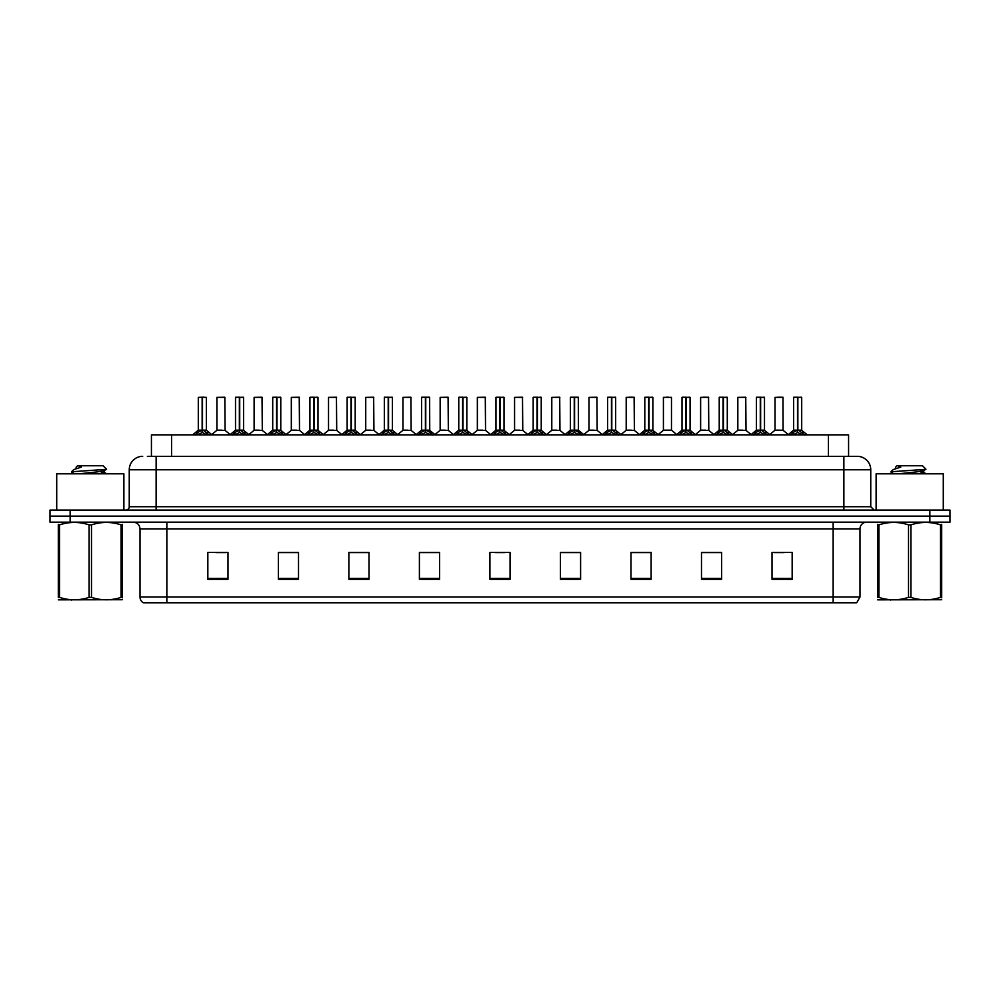 <?xml version="1.0" encoding="UTF-8"?>
<svg xmlns="http://www.w3.org/2000/svg" width="1000" height="1000" viewBox="0 0 1000 1000"><rect width="100%" height="100%" fill="white"/><g stroke="black" fill="none" stroke-linecap="round" stroke-linejoin="round"><path stroke-width="1.5" d="M151.425 456.337L151.425 434.85L848.575 434.85L848.575 456.337M860 596.987L856.712 602.762L833.138 602.762L833.138 596.987L860 596.987L860 528.875A6.713 6.713 0 0 1 866.712 522.163M833.138 602.762L143.287 602.762A6.713 6.713 0 0 1 140 596.987L140 528.875C139.6 524.8 137.363 522.562 133.287 522.163M950 522.163L950 516.125L50 516.125L50 522.163L70.15 522.163L70.15 516.125L50 516.125L50 510.075L70.15 510.075L70.15 516.125L950 516.125L950 522.163L70.15 522.163M792.163 579.325L792.163 552.45L772.013 552.45L772.013 579.325L792.163 579.325M721.637 579.325L721.637 552.45L701.488 552.45L701.488 579.325L721.637 579.325M651.125 579.325L651.125 552.45L630.975 552.45L630.975 579.325L651.125 579.325M580.6 579.325L580.6 552.45L560.45 552.45L560.45 579.325L580.6 579.325M227.987 579.325L227.987 552.45L207.838 552.45L207.838 579.325L227.987 579.325M298.512 579.325L298.512 552.45L278.363 552.45L278.363 579.325L298.512 579.325M369.025 579.325L369.025 552.45L348.875 552.45L348.875 579.325L369.025 579.325M439.55 579.325L439.55 552.45L419.4 552.45L419.4 579.325L439.55 579.325M510.075 579.325L510.075 552.45L489.925 552.45L489.925 579.325L510.075 579.325M215.9 552.587L225.975 552.587M290.312 552.587L281.788 552.587M364.738 552.587L356.2 552.587M439.15 552.587L430.625 552.587M420.55 552.587L439.55 552.587M774.025 552.587L784.1 552.587M718.213 552.587L709.688 552.587M643.8 552.587L635.262 552.587M560.45 552.587L579.45 552.587M569.375 552.587L560.85 552.587M494.963 552.587L505.037 552.587M369.025 552.587L348.875 552.587M298.512 552.587L278.363 552.587M651.125 552.587L630.975 552.587M721.637 552.587L701.488 552.587M147.7 456.337L852.613 456.337M147.387 456.337L156.125 456.337L156.125 469.775L129.25 469.775L129.25 506.712A3.362 3.362 0 0 1 125.9 510.075M142.688 456.337A13.438 13.438 0 0 0 129.25 469.775M857.312 456.337A13.438 13.438 0 0 1 870.75 469.775L843.875 469.775L843.875 456.337L857.113 456.337M870.75 469.775L870.75 506.712L874.1 510.075M950 510.075L950 516.125L950 510.075L70.15 510.075M195.312 435.012L197.75 432.425L202.15 430.2L202.15 432.55L202.275 429.475L209.35 435.012M198.3 397.375L202.162 397.238L198.3 397.375L198.3 430.15L202.15 430.2M206.363 397.375L202.5 397.238L206.363 397.375L206.363 430.15L202.5 430.15L206.475 430.412L202.95 430.412M202.162 397.238L203.675 397.238M202.15 397.375L202.15 430.15L198.3 430.15L192.7 434.85M202.5 397.238L202.5 430.2M206.9 432.425L206.9 434.85L202.5 432.55M202.15 432.55L197.75 434.862L197.75 432.425M202.5 397.375L202.5 430.15M202.275 397.238L202.15 430.15M221.95 430.15L216.775 430.412L225.087 430.412L224.825 397.238L216.9 397.375L216.9 430.15L221.112 430.15M220.763 430.15L219.913 430.15M232.512 435.012L234.963 432.425L239.363 430.2L239.363 432.55L239.475 429.475L246.562 435.012M235.512 397.375L239.363 397.238L235.512 397.375L235.512 430.15L239.363 430.2M243.562 397.375L239.713 397.375L239.713 430.15L243.562 430.15L243.562 397.375L235.637 397.238M239.713 397.375L243.438 397.238M239.363 397.375L239.363 430.15L235.512 430.15L229.913 434.85M239.713 397.238L239.713 430.2M244.112 432.425L244.112 434.85L239.713 432.55M239.363 432.55L234.963 434.862L234.963 432.425M239.363 397.238L239.363 430.15M239.475 397.238L238.2 397.238M269.725 435.012L272.175 432.425L276.575 430.2L276.575 432.55L276.688 429.475L283.762 435.012M272.712 397.375L276.575 397.238L272.712 397.375L272.712 430.15L276.575 430.2M280.775 397.375L276.925 397.375L276.925 430.15L280.775 430.15L280.775 397.375L272.85 397.238M276.925 397.375L280.637 397.238M276.575 397.375L276.575 430.15L272.712 430.15L267.113 434.85M276.913 397.238L276.925 430.2M281.325 432.425L281.325 434.85L276.925 432.55M276.575 432.55L272.175 434.862L272.175 432.425M276.575 397.238L276.575 430.15M276.688 397.238L275.4 397.238M306.938 435.012L309.375 432.425L313.775 430.2L313.775 432.55L313.9 429.475L320.975 435.012M309.925 397.375L313.788 397.238L309.925 397.375L309.925 430.15L313.775 430.2M317.987 397.375L314.125 397.375L314.125 430.15L317.987 430.15L317.987 397.375L310.062 397.238M314.125 397.375L317.85 397.238M313.775 397.375L313.775 430.15L309.925 430.15L304.325 434.85M314.125 397.238L314.125 430.2M318.538 432.425L318.538 434.85L314.125 432.55M313.775 432.55L309.375 434.862L309.375 432.425M313.788 397.238L313.775 430.15M313.9 397.238L312.613 397.238M344.137 435.012L346.587 432.425L350.988 430.2L350.988 432.55L351.1 429.475L358.188 435.012M347.137 397.375L351 397.238L347.137 397.375L347.137 430.15L350.988 430.2M355.2 397.375L351.337 397.375L351.337 430.15L355.2 430.15L355.2 397.375L347.262 397.238M351.337 397.375L355.062 397.238M350.988 397.375L350.988 430.15L347.137 430.15L341.538 434.85M351.337 397.238L351.337 430.2M355.737 432.425L355.737 434.85L351.337 432.55M350.988 432.55L346.587 434.862L346.587 432.425M351 397.238L350.988 430.15M351.1 397.238L349.825 397.238M259.163 430.15L253.988 430.412L262.3 430.412L262.038 397.238L254.112 397.375L254.112 430.15L258.312 430.15M257.962 430.15L257.125 430.15M296.363 430.15L291.2 430.412L299.5 430.412L299.25 397.238L291.325 397.375L291.325 430.15L295.525 430.15M295.175 430.15L294.337 430.15M333.575 430.15L328.413 430.412L336.712 430.412L336.45 397.238L328.525 397.375L328.525 430.15L332.738 430.15M332.388 430.15L331.538 430.15M123.875 510.075L123.875 473.8L56.712 473.8L56.712 510.075M943.288 510.075L943.288 473.8L876.125 473.8L876.125 510.075M122.287 599.725L58.312 599.837M122.287 597.8L122.287 597.362C122.287 600.612 122.287 600.612 122.287 597.362L121.1 597.362L121.1 524.875C111.263 521.625 101.4 521.625 91.487 524.875L89.113 524.875C79.275 521.625 69.412 521.625 59.5 524.875L58.312 524.875C58.312 521.625 58.312 521.625 58.312 524.875L58.312 524.438M91.487 524.875L91.487 597.362C101.312 600.612 111.188 600.612 121.1 597.362M91.487 597.362L89.113 597.362L89.113 524.875M122.287 524.438L122.287 524.875C122.287 521.625 122.287 521.625 122.287 524.875L121.1 524.875M74.425 473.8L71.537 472.05M79.162 473.8L97.375 471.875L104.262 470.662L106.575 469.225L103.088 465.75L77.5 465.75L76.35 467.1M106.525 469.338L72.025 471.737M71.537 471.712L73.825 469.575L81.388 467.1L79.175 467.1M122.287 524.875L122.287 597.362M59.5 524.875L59.5 597.362L58.312 597.362L58.312 524.875M59.5 597.362C69.325 600.612 79.2 600.612 89.113 597.362M58.312 597.362C58.312 600.612 58.312 600.612 58.312 597.362M104.262 470.662L104.45 472.587L100.4 471.512M99.188 473.8L104.45 472.587M73.825 469.575L81.388 467.1M941.688 599.725L877.712 599.837M941.688 597.8L941.688 597.362C941.688 600.612 941.688 600.612 941.688 597.362L940.5 597.362L940.5 524.875C930.675 521.625 920.8 521.625 910.888 524.875L908.512 524.875C898.688 521.625 888.812 521.625 878.9 524.875L877.712 524.875C877.712 521.625 877.712 521.625 877.712 524.875L877.712 524.438M910.888 524.875L910.888 597.362C920.725 600.612 930.588 600.612 940.5 597.362M910.888 597.362L908.512 597.362L908.512 524.875M941.688 524.438L941.688 524.875C941.688 521.625 941.688 521.625 941.688 524.875L940.5 524.875M893.825 473.8L890.938 472.05M898.562 473.8L916.775 471.875L923.662 470.662L925.975 469.225L922.5 465.75L896.912 465.75L895.763 467.1M925.925 469.338L891.425 471.737M890.938 471.712L893.238 469.575L900.788 467.1L898.575 467.1M941.688 524.875L941.688 597.362M878.9 524.875L878.9 597.362L877.712 597.362L877.712 524.875M878.9 597.362C888.737 600.612 898.6 600.612 908.512 597.362M877.712 597.362C877.712 600.612 877.712 600.612 877.712 597.362M923.662 470.662L923.85 472.587L919.8 471.512M918.6 473.8L923.85 472.587M893.238 469.575L900.788 467.1M381.35 435.012L383.8 432.425L388.2 430.2L388.2 432.55L388.312 429.475L395.4 435.012M384.338 397.375L388.2 397.238L384.338 397.375L384.338 430.15L388.2 430.2M392.4 397.375L388.55 397.375L388.55 430.15L392.4 430.15L392.4 397.375L384.475 397.238M388.55 397.375L392.262 397.238M388.2 397.375L388.2 430.15L384.35 430.15L378.738 434.85M388.537 397.238L388.55 430.2M392.95 432.425L392.95 434.85L388.55 432.55M388.2 432.55L383.8 434.862L383.8 432.425M388.2 397.238L388.2 430.15M388.312 397.238L387.025 397.238M418.562 435.012L421 432.425L425.412 430.2M425.763 397.375L429.613 397.375L425.763 397.375L425.763 430.2L430.163 432.425L432.6 435.012M421.55 397.375L425.412 397.238L421.55 397.375L421.55 430.15L425.412 430.15L425.4 432.55L425.525 429.475L425.763 430.15L429.613 430.15L425.763 430.15M429.475 397.238L421.688 397.238M429.613 397.375L429.738 430.412L426.2 430.412M425.412 397.375L425.412 430.15L421.55 430.15L415.95 434.85M425.75 397.238L425.763 430.2M430.163 432.425L430.163 434.85L425.763 432.55M425.4 432.55L421 434.862L421 432.425M425.412 397.238L425.412 430.15M425.525 397.238L424.237 397.238M455.775 435.012L458.212 432.425L462.612 430.2L462.612 432.55L462.738 429.475L469.812 435.012M458.762 397.375L462.625 397.238L458.762 397.375L458.762 430.15L462.612 430.2M466.825 397.375L462.962 397.375L462.962 430.15L466.825 430.15L466.825 397.375L458.9 397.238M462.962 397.375L466.688 397.238M462.612 397.375L462.612 430.15L458.762 430.15L453.162 434.85M462.962 397.238L462.962 430.2M467.362 432.425L467.362 434.85L462.962 432.55M462.612 432.55L458.212 434.862L458.212 432.425M462.625 397.238L462.612 430.15M462.738 397.238L461.45 397.238M370.788 430.15L365.613 430.412L373.925 430.412L373.663 397.238L365.737 397.375L365.737 430.15L369.95 430.15M369.588 430.15L368.75 430.15M408 430.15L402.825 430.412L411.125 430.412L410.875 397.238L402.95 397.375L402.95 430.15L407.15 430.15M406.8 430.15L405.962 430.15M445.2 430.15L440.037 430.412L448.338 430.412L448.088 397.238L440.163 397.375L440.163 430.15L444.363 430.15M444.012 430.15L443.175 430.15M492.975 435.012L495.425 432.425L499.825 430.2L499.825 432.55L499.938 429.475L507.025 435.012M495.975 397.375L499.825 397.238L495.975 397.375L495.975 430.15L499.825 430.2M504.025 397.375L500.175 397.375L500.175 430.15L504.025 430.15L504.025 397.375L496.1 397.238M500.175 397.375L503.9 397.238M499.825 397.375L499.825 430.15L495.975 430.15L490.375 434.85M500.175 397.238L500.175 430.2M504.575 432.425L504.575 434.85L500.175 432.55M499.825 432.55L495.425 434.862L495.425 432.425M499.825 397.238L499.825 430.15M499.938 397.238L498.663 397.238M530.188 435.012L532.638 432.425L537.038 430.2L537.038 432.55L537.15 429.475L544.225 435.012M533.175 397.375L537.038 397.238L533.175 397.375L533.175 430.15L537.038 430.2M541.237 397.375L537.388 397.375L537.388 430.15L541.237 430.15L541.237 397.375L533.312 397.238M537.388 397.375L541.1 397.238M537.038 397.375L537.038 430.15L533.175 430.15L527.575 434.85M537.375 397.238L537.388 430.2M541.788 432.425L541.788 434.85L537.388 432.55M537.038 432.55L532.638 434.862L532.638 432.425M537.038 397.238L537.038 430.15M537.15 397.238L535.862 397.238M567.4 435.012L569.837 432.425L574.237 430.2L574.237 432.55L574.362 429.475L574.6 432.55L574.475 397.238L578.312 397.238L570.525 397.238L574.25 397.238L574.237 430.2M574.587 430.2L579 432.425L581.438 435.012M574.237 397.375L570.525 397.238M578.45 397.375L574.587 397.375L574.587 430.15L578.45 430.15L578.312 397.238M570.388 397.375L570.388 430.15L574.237 430.15L570.388 430.15L564.788 434.85M579 432.425L579 434.85L574.6 432.55M574.237 432.55L569.837 434.862L569.837 432.425M574.25 397.238L574.237 430.15M574.362 397.238L573.075 397.238M604.6 435.012L607.05 432.425L611.45 430.2L611.45 432.55L611.562 429.475L618.65 435.012M607.6 397.375L611.462 397.238L607.6 397.375L607.6 430.15L611.45 430.2M615.662 397.375L611.8 397.375L611.8 430.15L615.662 430.15L615.662 397.375L607.737 397.238M611.8 397.375L615.525 397.238M611.45 397.375L611.45 430.15L607.6 430.15L602 434.85M611.8 397.238L611.8 430.2M616.2 432.425L616.2 434.85L611.8 432.55M611.45 432.55L607.05 434.862L607.05 432.425M611.462 397.238L611.45 430.15M611.562 397.238L610.288 397.238M641.812 435.012L644.262 432.425L648.662 430.2L648.662 432.55L648.775 429.475L655.863 435.012M644.8 397.375L648.662 397.238L644.8 397.375L644.8 430.15L648.662 430.2M652.862 397.375L649.013 397.375L649.013 430.15L652.862 430.15L652.862 397.375L644.938 397.238M649.013 397.375L652.738 397.238M648.662 397.375L648.662 430.15L644.812 430.15L639.2 434.85M649 397.238L649.013 430.2M653.413 432.425L653.413 434.85L649.013 432.55M648.662 432.55L644.262 434.862L644.262 432.425M648.662 397.238L648.662 430.15M648.775 397.238L647.487 397.238M482.413 430.15L477.238 430.412L485.55 430.412L485.288 397.238L477.362 397.375L477.362 430.15L481.575 430.15M481.225 430.15L480.375 430.15M519.625 430.15L514.45 430.412L522.762 430.412L522.5 397.238L514.575 397.375L514.575 430.15L518.775 430.15M518.425 430.15L517.587 430.15M556.825 430.15L551.663 430.412L559.963 430.412L559.712 397.238L551.788 397.375L551.788 430.15L555.988 430.15M555.638 430.15L554.8 430.15M594.038 430.15L588.875 430.412L597.175 430.412L596.912 397.238L588.987 397.375L588.987 430.15L593.2 430.15M592.85 430.15L592 430.15M631.25 430.15L626.075 430.412L634.388 430.412L634.125 397.238L626.2 397.375L626.2 430.15L630.413 430.15M631.575 397.238L628.888 397.238M630.05 430.15L629.212 430.15M679.025 435.012L681.462 432.425L685.875 430.2L685.875 432.55L685.987 429.475L693.062 435.012M682.013 397.375L685.875 397.238L682.013 397.375L682.013 430.15L685.875 430.2M690.075 397.375L686.225 397.375L686.225 430.15L690.075 430.15L690.075 397.375L682.15 397.238M686.225 397.375L689.938 397.238M685.875 397.375L685.875 430.15L682.013 430.15L676.413 434.85M686.213 397.238L686.225 430.2M690.625 432.425L690.625 434.85L686.225 432.55M685.875 432.55L681.462 434.862L681.462 432.425M685.875 397.238L685.875 430.15M685.987 397.238L684.7 397.238M716.237 435.012L718.675 432.425L723.075 430.2L723.075 432.55L723.2 429.475L730.275 435.012M719.225 397.375L723.088 397.238L719.225 397.375L719.225 430.15L723.075 430.2M727.288 397.375L723.425 397.375L723.425 430.15L727.288 430.15L727.288 397.375L719.362 397.238M723.425 397.375L727.15 397.238M723.075 397.375L723.075 430.15L719.225 430.15L713.625 434.85M723.425 397.238L723.425 430.2M727.825 432.425L727.825 434.85L723.425 432.55M723.075 432.55L718.675 434.862L718.675 432.425M723.088 397.238L723.075 430.15M723.2 397.238L721.912 397.238M753.438 435.012L755.888 432.425L760.288 430.2L760.288 432.55L760.4 429.475L767.487 435.012M756.438 397.375L760.288 397.238L756.438 397.375L756.438 430.15L760.288 430.2M764.488 397.375L760.638 397.375L760.638 430.15L764.488 430.15L764.488 397.375L756.562 397.238M760.638 397.375L764.362 397.238M760.288 397.375L760.288 430.15L756.438 430.15L750.837 434.85M760.638 397.238L760.638 430.2M765.037 432.425L765.037 434.85L760.638 432.55M760.288 432.55L755.888 434.862L755.888 432.425M760.288 397.238L760.288 430.15M760.4 397.238L759.125 397.238M790.65 435.012L793.1 432.425L797.5 430.2L797.5 432.55L797.613 429.475L804.688 435.012M793.637 397.375L797.5 397.238L793.637 397.375L793.637 430.15L797.5 430.2M801.7 397.375L797.85 397.375L797.85 430.15L801.7 430.15L801.7 397.375L793.775 397.238M797.85 397.375L801.562 397.238M797.5 397.375L797.5 430.15L793.637 430.15L788.037 434.85M797.837 397.238L797.85 430.2M802.25 432.425L802.25 434.85L797.85 432.55M797.5 432.55L793.1 434.862L793.1 432.425M797.5 397.238L797.5 430.15M797.613 397.238L796.325 397.238M671.475 397.375L663.413 397.375L663.413 430.15L671.475 430.15L671.475 397.375L663.413 397.375M668.787 397.238L666.1 397.238M668.462 430.15L667.613 430.15M667.262 430.15L666.425 430.15M705.662 430.15L700.5 430.412L708.8 430.412L708.55 397.238L700.625 397.375L700.625 430.15L704.825 430.15M705.987 397.238L703.3 397.238M704.475 430.15L703.637 430.15M742.875 430.15L737.7 430.412L746.012 430.412L745.75 397.238L737.825 397.375L737.825 430.15L742.038 430.15M741.688 430.15L740.837 430.15M783.088 430.15L782.962 397.238L775.037 397.375L775.037 430.15L779.237 430.15M780.413 397.238L777.725 397.238M780.088 430.15L778.05 430.15M778.888 430.15L775.037 430.15L769.762 434.588M239.713 430.15L243.562 430.15L240.15 430.412M276.925 430.15L280.775 430.15L277.362 430.412M314.125 430.15L317.987 430.15L314.575 430.412M351.337 430.15L355.188 430.15L351.788 430.412M388.55 430.15L392.4 430.15L388.988 430.412M462.962 430.15L466.825 430.15L463.413 430.412M500.175 430.15L504.025 430.15L500.613 430.412M537.388 430.15L541.237 430.15L537.825 430.412M574.587 430.15L578.45 430.15L575.037 430.412M611.8 430.15L615.65 430.15L612.25 430.412M649.013 430.15L652.862 430.15L649.45 430.412M686.225 430.15L690.075 430.15L686.663 430.412M723.425 430.15L727.288 430.15L723.875 430.412M760.638 430.15L764.488 430.15L761.075 430.412M797.85 430.15L801.7 430.15L798.288 430.412M171.575 456.337L171.575 434.85M828.425 456.337L828.425 434.85M833.138 522.163L833.138 528.875L140 528.875M860 528.875L833.138 528.875L833.138 596.987L166.863 596.987L166.863 602.762M140 596.987L166.863 596.987L166.863 522.163M929.85 522.163L929.85 510.075M510.075 578.387L489.925 578.387M439.55 578.387L419.4 578.387M369.025 578.387L348.875 578.387M298.512 578.387L278.363 578.387M227.987 578.387L207.838 578.387M580.6 578.387L560.45 578.387M651.125 578.387L630.975 578.387M721.637 578.387L701.488 578.387M792.163 578.387L772.013 578.387M156.125 510.075L156.125 506.712L870.75 506.712M129.25 506.712L156.125 506.712L156.125 469.775L843.875 469.775L843.875 510.075M201.713 430.412L198.175 430.412M207.613 433.038L207.613 434.85M197.05 433.038L197.05 434.85M224.963 397.375L216.9 397.375M238.925 430.412L235.387 430.412M244.825 433.038L244.825 434.85M234.25 433.038L234.25 434.85M276.125 430.412L272.6 430.412M282.025 433.038L282.025 434.85M271.462 433.038L271.462 434.85M313.337 430.412L309.8 430.412M319.237 433.038L319.237 434.85M308.675 433.038L308.675 434.85M350.55 430.412L347.013 430.412M356.45 433.038L356.45 434.85M345.875 433.038L345.875 434.85M262.175 397.375L254.112 397.375M299.375 397.375L291.325 397.375M336.587 397.375L328.525 397.375M387.75 430.412L384.225 430.412M393.663 433.038L393.663 434.85M383.088 433.038L383.088 434.85M424.963 430.412L421.425 430.412M430.863 433.038L430.863 434.85M420.3 433.038L420.3 434.85M462.175 430.412L458.638 430.412M468.075 433.038L468.075 434.85M457.512 433.038L457.512 434.85M373.8 397.375L365.737 397.375M411.012 397.375L402.95 397.375M448.212 397.375L440.163 397.375M499.387 430.412L495.85 430.412M505.288 433.038L505.288 434.85M494.712 433.038L494.712 434.85M536.587 430.412L533.062 430.412M542.487 433.038L542.487 434.85M531.925 433.038L531.925 434.85M573.8 430.412L570.262 430.412M579.7 433.038L579.7 434.85M569.138 433.038L569.138 434.85M611.013 430.412L607.475 430.412M616.912 433.038L616.912 434.85M606.337 433.038L606.337 434.85M648.213 430.412L644.688 430.412M654.125 433.038L654.125 434.85M643.55 433.038L643.55 434.85M485.425 397.375L477.362 397.375M522.638 397.375L514.575 397.375M559.837 397.375L551.788 397.375M597.05 397.375L588.987 397.375M634.263 397.375L626.2 397.375M685.425 430.412L681.888 430.412M691.325 433.038L691.325 434.85M680.763 433.038L680.763 434.85M722.638 430.412L719.1 430.412M728.538 433.038L728.538 434.85M717.975 433.038L717.975 434.85M759.85 430.412L756.312 430.412M765.75 433.038L765.75 434.85M755.175 433.038L755.175 434.85M797.05 430.412L793.525 430.412M802.95 433.038L802.95 434.85M792.387 433.038L792.387 434.85M671.587 430.412L663.288 430.412L671.462 430.15L676.737 434.588M708.675 397.375L700.625 397.375M745.888 397.375L737.825 397.375M783.1 430.15L774.912 430.412M783.1 397.375L775.037 397.375M206.363 430.15L211.962 434.85M216.775 430.412L211.625 434.588M225.087 430.412L230.238 434.588M243.688 430.412L249.163 434.85M280.9 430.412L286.375 434.85M318.113 430.412L323.587 434.85M355.312 430.412L360.8 434.85M253.988 430.412L248.837 434.588M262.3 430.412L267.45 434.588M291.2 430.412L286.05 434.588M299.5 430.412L304.65 434.588M328.413 430.412L323.263 434.588M336.712 430.412L341.863 434.588M72.112 599.637L71.363 600.075M76.15 467.1L76.15 468.325M104.262 472.375L106.713 473.8M891.513 599.637L890.763 600.075M895.55 467.1L895.55 468.325M923.662 472.375L926.112 473.8M392.525 430.412L398 434.85M429.738 430.412L435.213 434.85M466.938 430.412L472.425 434.85M365.613 430.412L360.462 434.588M373.925 430.412L379.075 434.588M402.825 430.412L397.675 434.588M411.125 430.412L416.275 434.588M440.037 430.412L434.888 434.588M448.338 430.412L453.488 434.588M504.15 430.412L509.625 434.85M541.362 430.412L546.838 434.85M578.575 430.412L584.05 434.85M615.775 430.412L621.263 434.85M652.987 430.412L658.462 434.85M477.238 430.412L472.088 434.588M485.55 430.412L490.7 434.588M514.45 430.412L509.3 434.588M522.762 430.412L527.913 434.588M551.663 430.412L546.512 434.588M559.963 430.412L565.112 434.588M588.875 430.412L583.725 434.588M597.175 430.412L602.325 434.588M626.075 430.412L620.925 434.588M634.388 430.412L639.538 434.588M690.2 430.412L695.675 434.85M727.4 430.412L732.887 434.85M764.613 430.412L770.088 434.85M801.825 430.412L807.3 434.85M663.288 430.412L658.138 434.588M700.5 430.412L695.35 434.588M708.8 430.412L713.95 434.588M737.7 430.412L732.55 434.588M746.012 430.412L751.162 434.588M783.225 430.412L788.375 434.588"/></g></svg>
